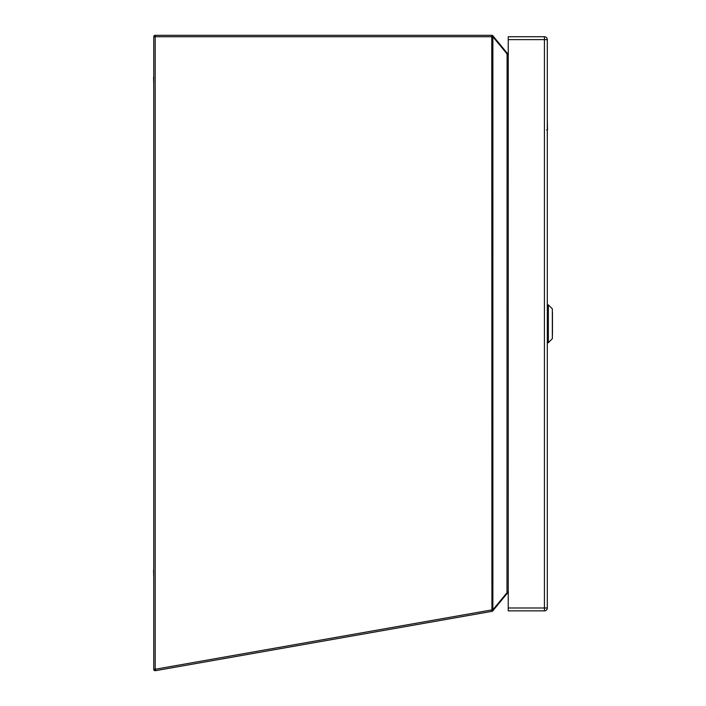 <?xml version="1.0" encoding="UTF-8"?>
<svg xmlns="http://www.w3.org/2000/svg" width="706" height="706" viewBox="0 0 706 706"><rect width="100%" height="100%" fill="white"/><g stroke="black" fill="none" stroke-linecap="round" stroke-linejoin="round"><path stroke-width="1.06" d="M546.62 129.93L547.494 129.93L547.3 117.62M153.749 77.378L153.749 69.876M153.555 77.378L153.749 84.879M153.749 570.236L153.749 562.735M153.555 570.236L153.749 577.737M552.445 335.226L552.445 312.387M552.445 313.402L552.445 334.265M552.339 338.756L552.339 308.857L548.35 304.86L548.35 342.754L552.445 338.518M508.241 39.624L508.241 36.738L544.414 36.738A2.886 2.886 0 0 1 547.3 39.624L547.3 607.99A2.886 2.886 0 0 1 544.414 610.875L508.241 610.875L508.241 607.99L544.414 607.99L544.414 39.624L508.241 39.624L508.241 607.99M508.382 53.515L508.241 53.453A1.438 1.438 0 0 1 506.987 52.932L492.876 35.821A1.438 0.882 140.5 0 1 492.876 36.738L155.188 36.738L155.188 669.262L153.749 669.262A1.438 1.438 0 0 0 155.188 670.7A1.438 1.438 0 0 1 153.749 669.262L153.749 36.738A1.438 1.438 0 0 1 155.188 35.3L491.764 35.3L491.923 611.352L155.444 670.682L155.188 669.262L491.676 609.931L492.788 610.849L506.987 593.622A1.438 1.438 0 0 1 508.241 593.102L508.382 593.04M507.093 593.49L492.876 610.734A1.438 0.882 39.5 0 0 492.876 609.816L507.093 592.572L507.093 593.49A1.438 1.35 -140.5 0 1 508.241 593.022M491.923 611.352A1.438 1.438 0 0 0 492.788 610.849A1.438 1.438 0 0 1 491.923 611.352M492.876 35.821A1.438 1.438 0 0 0 491.764 35.3A1.438 1.438 0 0 1 492.876 35.821L507.093 53.065L506.987 54.892L508.382 54.433M508.382 592.122L506.987 591.663L507.093 53.983L492.876 36.738L492.876 609.816L491.764 609.816L492.876 610.734M506.987 591.663L507.093 592.572L508.241 592.157M508.241 53.532A1.438 1.35 -39.5 0 1 507.093 53.065M508.241 54.406L507.093 53.983M548.35 304.86L547.441 304.86L547.441 342.754L548.35 342.754M544.414 36.738L544.414 39.624L547.3 39.624A2.886 2.886 0 0 0 544.414 36.738M547.3 607.99L544.414 607.99L544.414 610.875M508.241 54.892L508.241 591.663M153.749 36.738L155.188 36.738L155.188 35.3A1.438 1.438 0 0 0 153.749 36.738"/></g></svg>
